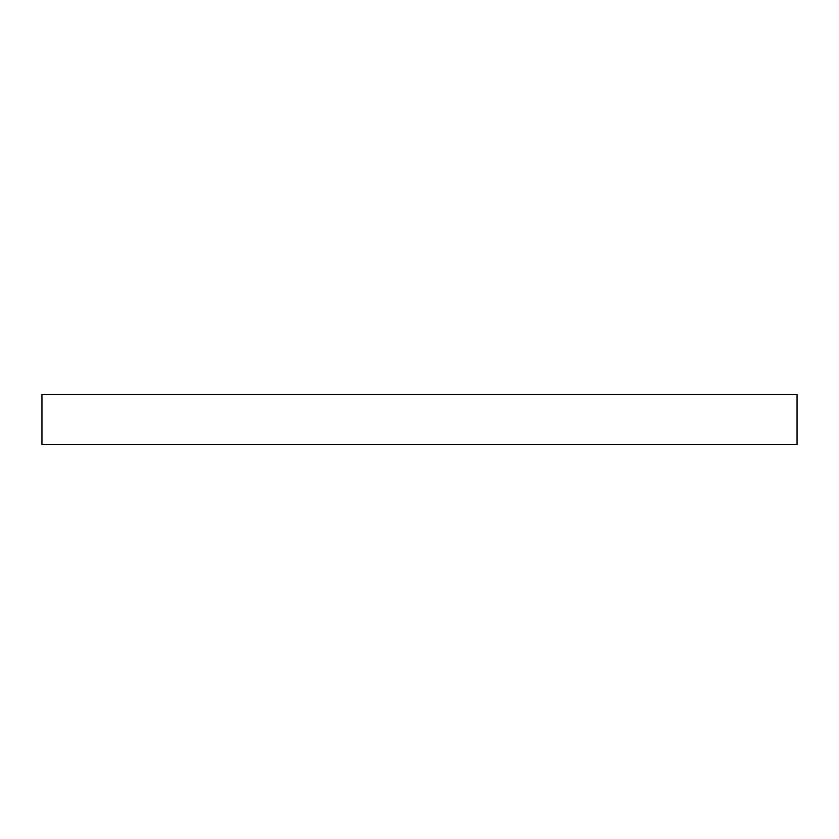 <?xml version="1.0" encoding="UTF-8"?>
<svg xmlns="http://www.w3.org/2000/svg" width="839" height="839" viewBox="0 0 839 839"><rect width="100%" height="100%" fill="white"/><g stroke="black" fill="none" stroke-linecap="round" stroke-linejoin="round"><path stroke-width="1.26" d="M797.05 394.477L41.95 394.477L41.95 444.523L797.05 444.523L797.05 394.477"/></g></svg>
